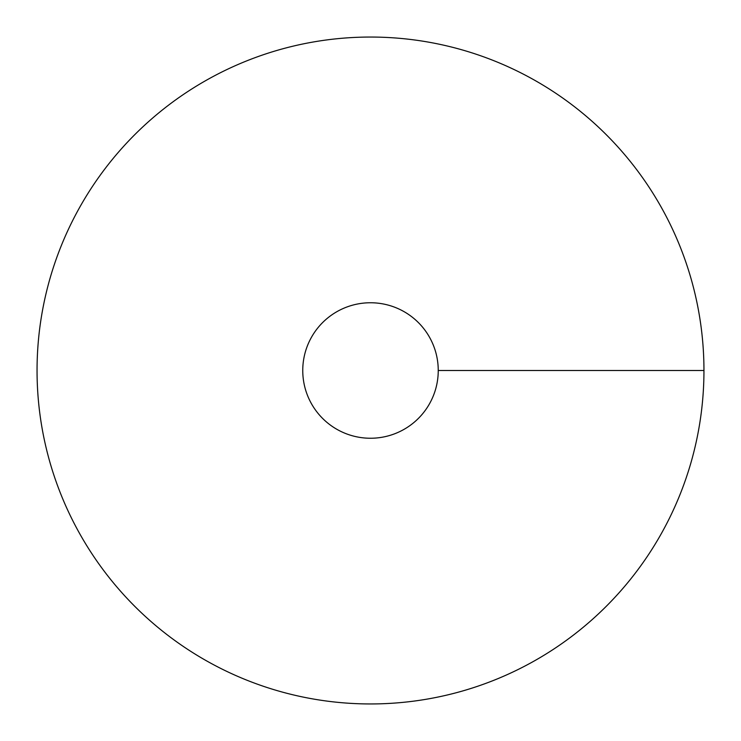 <?xml version="1.0" encoding="UTF-8"?>
<svg xmlns="http://www.w3.org/2000/svg" width="741" height="741" viewBox="0 0 741 741"><rect width="100%" height="100%" fill="white"/><g stroke="black" fill="none" stroke-linecap="round" stroke-linejoin="round"><path stroke-width="1.11" d="M370.5 703.95A333.45 333.45 0 0 0 659.277 203.775A333.45 333.45 0 0 0 81.723 203.775A333.45 333.45 0 0 0 370.5 703.95M370.5 438.246A67.746 67.746 0 0 0 429.169 336.627A67.746 67.746 0 0 0 311.831 336.627A67.746 67.746 0 0 0 370.5 438.246M703.95 370.5L438.246 370.5"/></g></svg>
